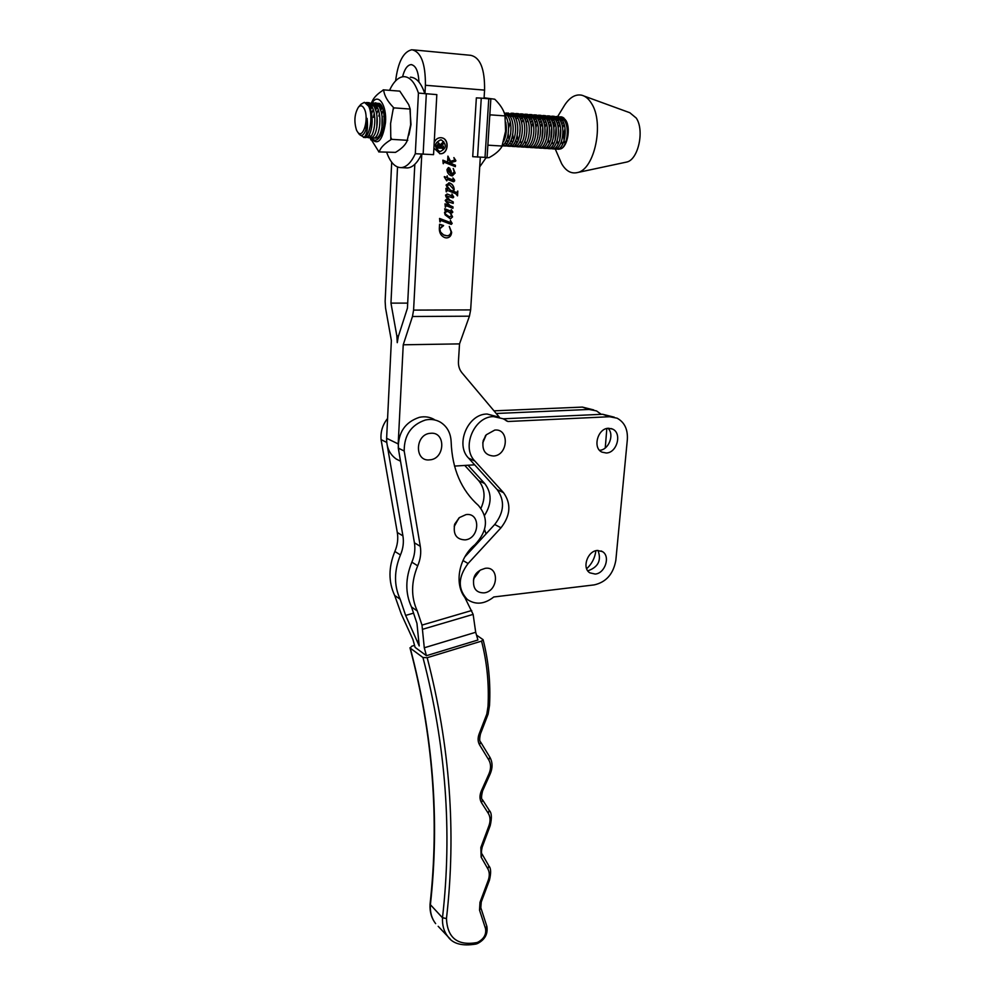 <?xml version="1.0" encoding="UTF-8"?>
<svg xmlns="http://www.w3.org/2000/svg" width="995" height="995" viewBox="0 0 995 995"><rect width="100%" height="100%" fill="white"/><g stroke="black" fill="none" stroke-linecap="round" stroke-linejoin="round"><path stroke-width="1.49" d="M414.579 645.382L411.644 646.252L410.251 648.118L422.95 657.496L427.191 657.707L481.543 641.116L483.097 639.673L476.568 635.158M427.191 657.707C449.976 745.442 456.394 832.405 446.456 918.584L442.501 917.788L430.027 904.318M489.54 705.181L488.01 706.4C489.154 683.938 487.003 662.172 481.543 641.116M413.597 613.131L405.637 615.42L419.218 645.929L416.955 623.367L411.495 607C405.152 593.219 405.276 578.269 411.868 562.15C414.604 555.707 415.462 549.252 414.417 542.797L420.288 546.33L404.194 451.021C404.132 435.151 411.209 424.803 425.437 420.002C430.835 418.858 435.822 419.579 440.375 422.166C447.19 426.469 450.785 433.086 451.158 442.016C452.165 469.006 461.282 490.174 478.495 505.535C488.794 518.034 487.6 531.106 474.926 544.738C458.931 557.586 454.068 583.53 464.814 597.423L473.135 614.375L475.697 632.273L477.923 640.009L426.445 655.693L415.114 647.372L412.95 639.561L401.246 613.94L394.667 595.445L400.189 599.239C393.883 585.62 393.97 570.856 400.45 554.961C403.149 548.618 403.97 542.25 402.925 535.87L397.303 532.487C398.348 538.83 397.54 545.148 394.866 551.454C388.436 567.237 388.361 581.901 394.667 595.445M490.212 825.601L482.152 847.23L480.846 847.491L481.145 857.143L487.849 868.822C489.639 872.167 489.751 876.048 488.172 880.475L479.976 902.353L479.528 910.151L485.535 928.621C486.468 934.392 483.918 938.919 477.886 942.203L476.642 942.626C457.451 945.872 447.389 937.862 446.456 918.584L442.501 917.639C452.352 831.683 445.835 744.969 422.95 657.496M409.965 647.77C432.825 734.024 439.516 819.532 430.039 904.293L442.501 917.788C442.141 925.238 443.894 931.457 447.787 936.457C452.8 943.82 462.19 946.357 475.983 944.056L475.933 944.068M475.697 632.273L424.28 647.782L426.445 655.693M411.495 607L417.266 610.955L421.992 625.096L471.705 610.507M424.28 647.782L421.992 625.096M405.637 615.42L400.189 599.239M434.23 419.492C429.703 416.917 424.753 416.196 419.38 417.328C405.226 422.091 398.199 432.34 398.286 448.098L414.417 542.797M420.288 546.33C421.333 552.834 420.462 559.327 417.701 565.819C411.059 582.05 410.91 597.099 417.266 610.955M397.303 532.487L381.073 439.628C380.426 431.83 382.59 424.778 387.577 418.472M458.807 518.121L454.23 526.479L454.678 524.154L459.23 517.736M381.073 439.628L386.732 442.427L386.632 437.999M387.329 445.909L402.925 535.87M398.286 448.098L404.194 451.021M382.901 90.346L383.722 90.495L382.901 90.346C377.316 93.953 373.734 97.659 372.13 101.478L371.384 102.958M378.734 151.912L378.548 151.265L379.356 151.476L378.734 151.912L395.5 152.372C401.669 148.728 405.55 144.86 407.154 140.78L410.649 124.86L410.189 109.052L408.709 104.637L399.816 91.142L383.162 89.836M370.687 137.87C377.528 146.141 382.466 141.116 385.475 122.808C387.055 105.271 378.237 92.435 372.155 102.933M370.998 105.06L369.904 107.771M410.189 109.052L393.398 107.833L390.587 123.517L390.811 139.797C384.555 143.603 380.737 147.496 379.356 151.476M393.51 109.002L393.398 107.833M383.722 90.495C384.431 95.794 387.59 101.366 393.212 107.186M408.908 135.034L411.01 124.512L410.015 110.582M369.344 134.549L369.73 135.643M378.548 151.265L370.128 137.82M390.811 139.797L391.346 138.193M374.792 103.107L380.339 104.052C385.513 109.363 385.438 129.139 380.264 136.153C377.304 140.892 374.356 141.439 371.409 137.795M370.414 109.077L371.782 106.278M372.938 104.649L374.12 103.53M407.763 140.332L391.072 139.312M381.682 106.527L380.476 109.35M378.112 103.704L377.578 104.525M376.645 106.241L375.426 109.139M374.058 113.965L373.448 117.348M382.341 107.684L380.737 110.097M380.675 105.159L378.759 105.968M377.279 107.373L375.675 109.836M380.264 136.153L376.744 138.006M377.963 137.21L380.202 136.24M381.11 105.097L375.55 102.783M479.714 166.861L486.219 157.508M481.269 98.119L476.356 97.871L472.712 156.675L487.065 157.496L490.846 98.99L481.269 98.119L477.563 157.11M486.045 157.869L489.167 157.596C495.522 154.088 499.776 150.394 501.915 146.501L505.584 131.153L504.975 115.296C503.756 110.072 500.348 104.711 494.751 99.214L484.08 97.784M505.51 115.942L489.913 114.823L489.689 116.85M489.988 115.942L489.814 114.91M502.55 146.066L487.861 145.17M421.631 154.063C417.477 162.894 412.738 167.521 407.403 167.944L405.699 167.857M410.4 77.187C416.395 77.51 421.196 82.983 424.815 93.567M389.53 90.334C393.622 81.578 398.373 77.025 403.808 76.652L404.094 76.652C410.052 76.976 414.828 82.448 418.435 93.07L415.313 153.715C411.196 162.571 406.482 167.197 401.184 167.633C395.177 167.595 390.338 162.508 386.694 152.359M415.313 153.715L433.546 154.66L436.83 94.624L418.435 93.07M430.536 433.298C446.083 431.407 445.163 459.056 429.765 459.852C414.206 462.016 414.915 433.982 430.536 433.298M466.058 514.589C480.921 512.313 479.839 538.668 465.125 539.887C456.556 539.539 453.061 534.564 454.615 524.925L459.404 517.587L466.058 514.589M608.505 428.273L612.534 429.069C622.323 433.086 617.062 452.949 606.241 452.999L601.95 452.128C592.336 447.961 597.746 428.198 608.505 428.273M608.044 428.31C614.711 434.591 608.729 450.051 599.562 450.287M597.323 550.471L602.385 551.591C610.719 556.093 605.097 573.506 595.172 574.053L589.873 572.846C581.702 568.232 587.448 550.907 597.323 550.471M485.548 435.574L482.749 442.887L486.244 434.803L494.764 430.076C509.564 428.26 508.333 455.262 493.669 456.008C485.249 455.411 481.767 450.262 483.222 440.561L486.244 434.803M615.843 560.222C613.393 573.966 606.166 582.199 594.177 584.898L493.781 596.975C484.515 604.251 475.697 605.097 467.351 599.487C457.65 589.189 457.899 577.212 468.085 563.518L500.995 527.785C510.559 515.46 511.393 503.756 503.532 492.687L474.864 461.058C461.12 447.514 474.117 416.42 493.508 416.606L503.159 418.758L508.01 421.494L609.562 416.731L617.087 418.186C624.512 422.228 627.932 429.342 627.347 439.541L615.843 560.222M479.888 570.433L473.682 578.742L473.458 580.831C473.707 576.404 475.722 573.02 479.503 570.707M597.983 550.434C601.552 560.11 598.405 566.827 588.542 570.583L587.635 570.645M464.852 556.864L494.714 524.489C504.204 512.238 505.025 500.609 497.177 489.602L468.608 458.148C454.914 444.69 467.799 413.82 487.102 414.032L499.478 417.278M503.271 418.808L602.634 414.268L614.263 417.191M481.008 508.159C485.709 497.624 484.926 488.458 478.67 480.635L464.764 465.449M493.98 410.848L582.411 407.092L593.704 409.915M595.881 550.732C594.973 557.847 591.901 563.866 586.652 568.767M606.826 428.522L605.258 447.949M496.206 413.485L589.052 409.455L596.49 410.898L601.279 414.33M484.615 515.298C491.878 503.681 491.928 493.11 484.752 483.582L468.011 465.237M443.559 143.653L440.25 146.986L442.962 146.999L443.422 146.103L443.235 149.312L442.103 148.168L437.103 148.031L436.656 148.927L436.805 146.078L438.621 142.907L440.138 144.947L443.671 141.539L443.559 143.653L440.3 146.141M440.81 139.872C434.417 142.907 433.982 146.762 439.479 151.439L440.151 151.538C446.556 148.466 446.966 144.598 441.407 139.959L440.81 139.872M443.509 141.526L443.384 143.628M438.633 144.2L437.066 146.8L439.977 146.974L438.633 144.2L437.228 146.812M438.596 142.907L440.138 144.947M442.228 148.18L437.738 147.907L436.83 148.939M443.248 146.091L443.049 149.287M440.138 146.128L440.25 146.986M440.847 139.885L440.648 139.86C434.255 142.894 433.808 146.75 439.317 151.427L439.877 151.514M439.666 153.69L439.865 153.703C448.111 154.573 449.79 139.039 441.556 137.783L440.996 137.696M433.907 148.155L440.039 153.715C448.272 154.598 449.951 139.051 441.73 137.795L440.934 137.683C437.862 137.683 435.623 139.288 434.218 142.509M443.185 163.603L442.862 160.17L451.469 163.64L448.782 159.797L447.65 160.767L447.912 156.115L450.524 161.252L454.615 160.133L453.907 157.583L455.884 160.605L451.307 162.459L452.277 163.976L455.436 165.245L455.349 166.687L444.292 162.247L443.185 163.603M444.317 177.01L446.693 177.471L447.29 175.904L447.19 177.67L453.571 180.219L452.949 177.943L454.69 180.816L453.272 181.662L447.091 179.324L446.693 180.804L444.317 177.01M445.325 207.171L445.001 203.838L448.981 205.256L445.2 200.455L446.307 199.274L449.678 200.48L446.021 196.898L445.511 195.107L447.427 194.087L452.526 196.214L451.904 194.037L453.732 197.035L452.986 197.868L446.481 195.99L449.877 200.119L453.272 201.96L453.198 203.39L446.17 201.288L449.877 205.48L452.986 206.885L452.899 208.303L446.282 205.766L445.325 207.171M439.877 221.885L439.566 218.452L450.971 222.743L450.399 220.392L452.178 223.452L450.81 224.223L440.723 220.38L440.225 221.897M398.896 451.668L398.187 443.919L403.236 344.792L412.465 316.509L413.584 310.104L421.805 153.927M424.964 93.754L425.412 85.272C425.549 63.618 421.059 51.777 411.905 49.75L411.855 49.75C403.41 51.641 398 62.013 395.612 80.881M413.286 49.874L470.623 55.31C480.224 57.349 484.863 68.953 484.577 90.11L484.055 98.356M480.324 157.247L470.647 309.905L469.429 316.186L459.528 343.884L458.446 361.347C458.235 365.837 459.404 369.655 461.954 372.789L499.366 417.228M439.554 224.609L443.596 225.517L439.827 228.825L440.524 232.059L443.546 234.882L446.917 235.778C449.305 235.728 450.673 234.335 451.021 231.624L449.305 226.462L451.655 232.333C451.307 235.827 449.616 237.681 446.606 237.917L444.79 237.606C441.233 236.138 439.404 233.203 439.317 228.788L439.554 224.609M444.976 210.281L444.728 208.751L451.792 211.45L451.232 209.622L452.849 212.097L452.078 212.855L450.213 212.296L452.563 216.885L450.424 218.85L445.126 214.895L444.516 212.457L445.996 210.679L444.976 210.281M446.208 191.774L445.897 188.366L447.961 189.187L446.083 185.02L449.354 182.881C452.302 183.864 453.907 186.077 454.18 189.51L453.633 191.388L456.767 192.545L457.824 191.09L457.538 195.853L455.685 193.652L447.986 190.654L447.078 190.381L446.208 191.774M451.108 170.916L451.506 174.1L454.18 172.085L453.272 168.478L455.15 173.13L451.543 175.829C448.745 174.946 447.228 172.856 446.966 169.56L448.409 167.546L449.815 168.279L451.506 174.1M453.173 168.553L455.15 173.13M447.078 190.381L446.556 191.786M448.857 182.781L449.193 182.856C452.128 183.839 453.745 186.053 454.019 189.485L453.471 191.363L456.668 192.52M449.292 226.574L451.494 232.308C451.145 235.79 449.454 237.656 446.444 237.892L446.606 237.917M446.444 237.892L445.449 237.78M446.73 200.903L446.345 202.06M446.183 202.035L449.877 205.48M447.004 194L447.874 194.249M450.213 212.296L452.563 216.885M452.402 216.848L450.424 218.85M439.566 218.49L450.014 222.445M449.715 205.443L452.986 206.885M451.854 194.112L453.732 197.035M453.571 197.01L452.986 197.868M446.842 180.854L447.091 179.324M452.899 178.018L454.454 179.709M454.292 179.685L454.69 180.816M447.128 175.891L447.19 177.67M439.579 224.236L443.596 225.517M440.648 220.368L440.2 221.176M440.039 221.139L440.064 221.86M449.852 222.407L450.785 222.706M445.001 203.875L448.981 205.256M453.844 157.67L455.598 161.29M455.424 161.277L451.307 162.459M447.912 156.153L449.839 160.183M449.678 160.158L450.524 161.252M451.145 162.446L452.277 163.976M448.409 159.586L447.825 160.829M451.183 209.696L452.688 212.072L452.078 212.855M446.17 205.754L445.598 206.487M445.437 206.462L445.499 207.221M446.817 195.542L446.643 196.998L449.715 200.094L453.272 201.96M453.111 201.935L453.036 203.316M454.528 180.792L453.807 181.749M444.342 176.588L446.693 177.471M414.815 164.312L407.428 308.201L398.323 336.459L397.254 342.666L396.843 335.937L390.96 303.127L397.527 167.011M402.577 76.764C404.53 69.14 407.353 65.085 411.059 64.613L411.109 64.613C415.786 65.446 418.397 71.242 418.945 82.025M400.376 461.133L396.271 459.056C389.667 454.329 386.446 447.402 386.62 438.285L391.371 340.564L385.55 307.99L385.14 301.336L391.694 162.222M452.103 163.951L455.436 165.245M447.713 194.224L452.302 196.177M446.481 199.286L449.678 200.48M443.907 162.173L443.471 163.006M443.31 162.981L443.335 163.727M448.409 167.546L449.815 168.279M445.897 188.416L447.961 189.187M450.337 220.467L452.178 223.452M452.016 223.415L451.407 224.36M452.824 206.848L452.737 208.241M447.029 177.645L452.526 179.772M449.64 168.254L450.946 170.904M444.728 208.788L451.73 211.437M443.409 225.877L442.352 225.877L439.827 228.825M439.666 228.788L440.524 232.059M454.976 173.105L452.327 175.941M442.862 160.22L451.469 163.64M440.362 232.022L443.546 234.882M452.364 179.759L453.397 180.194M455.275 165.22L455.188 166.625M443.384 234.845L445.536 235.616M457.65 191.065L457.377 195.804M448.272 168.939L447.302 169.909L450.996 174.013L450.635 171.55L448.608 168.988L447.464 169.934L450.996 174.013M448.807 184.572L446.73 185.829L450.15 190.07L452.887 191.102L453.683 189.299L449.367 184.684L446.892 185.854L450.312 190.095L452.887 191.102M447.141 211.214L444.852 212.457L445.3 213.987L449.653 217.009M459.528 343.884L403.236 344.792M407.689 303.114L390.96 303.127M474.665 464.814L454.504 466.095M451.618 215.84L450.337 213.079L447.713 211.338L445.014 212.482L445.474 214.012L449.255 216.91L451.618 215.84M484.565 529.589L486.058 533.867M360.265 135.121L364.145 137.273C367.18 134.3 368.162 128.007 367.093 118.38L366.583 126.962M371.819 115.159L371.695 127.348M376.981 115.793L376.831 127.459M382.117 116.427L381.956 127.571M537.686 137.546L538.345 128.367M542.126 138.094L542.835 128.38M546.553 138.628L547.3 128.417M550.969 139.138L551.765 128.467M555.372 139.636L556.205 128.529M559.75 140.121L560.62 128.616M565.297 144.213C563.357 139.86 563.269 134.686 565.036 128.703M366.931 137.248L368.536 137.72C374.244 138.118 377.528 115.967 371.856 106.428L366.832 102.535L365.837 102.696M371.993 137.559L373.598 138.031C379.344 138.429 382.652 116.315 376.968 106.788L371.931 102.908L370.936 103.07M369.692 103.642L368.274 104.836M382.068 107.161L377.005 103.281L376.01 103.443M374.779 104.002L373.361 105.171M372.08 106.838L370.6 109.637M374.282 113.84L373.884 115.482M379.356 113.94L378.821 116.092M384.07 115.296L383.734 116.713M503.557 141.638C506.281 136.054 507.015 129.574 505.746 122.223M502.55 145.817L503.346 145.892C509.913 146.34 514.079 125.37 508.022 116.266L504.216 112.808M506.405 145.867L507.923 146.165C514.502 146.613 518.706 125.693 512.624 116.602L506.318 112.945M510.957 146.141L512.462 146.439C519.079 146.887 523.308 126.004 517.226 116.925L510.908 113.268M515.497 146.427L517.002 146.713C523.644 147.16 527.897 126.328 521.79 117.261L515.472 113.604M514.365 113.94L513.097 114.624M511.928 115.582L510.597 117.111M506.766 139.511L507.798 142.534M520.012 146.7L521.517 146.986C528.183 147.447 532.462 126.639 526.355 117.584L520.024 113.94M518.917 114.263L517.649 114.935M516.007 116.378L515.174 117.385M510.995 128.131L510.597 134.313M511.318 139.947L512.338 142.882M524.514 146.974L526.019 147.26C532.711 147.72 537.026 126.95 530.895 117.92L524.564 114.276M523.457 114.587L522.201 115.258M520.534 116.701L519.726 117.659M515.858 140.37L516.865 143.218M529.004 147.248L530.509 147.534C537.225 147.994 541.554 127.26 535.422 118.243L529.079 114.599M527.984 114.91L526.728 115.569M525.037 117.012L524.265 117.932M523.047 119.761L521.616 122.733M520.161 127.721L519.614 135.88M520.373 140.78L521.355 143.504M524.875 141.19L525.882 143.902M526.852 145.481L527.972 146.638M533.482 147.521L534.974 147.807C541.715 148.255 546.081 127.571 539.937 118.567L533.581 114.935M532.487 115.233L531.231 115.88M529.527 117.335L528.78 118.206M527.574 119.997L526.156 122.895M537.934 147.795L539.427 148.081C546.193 148.529 550.583 127.882 544.427 118.89L538.071 115.258M536.977 115.557L535.733 116.191M533.992 117.659L533.283 118.48M532.076 120.233L530.671 123.069M542.374 148.068L543.867 148.342C550.658 148.802 555.073 128.193 548.917 119.213L542.549 115.582M541.454 115.88L540.21 116.502M539.079 117.373L537.773 118.753M536.579 120.47L535.173 123.231M546.802 148.342L548.295 148.616C555.111 149.076 559.551 128.504 553.369 119.537L547.001 115.917M545.919 116.204L544.675 116.813M543.544 117.671L542.25 119.027M541.056 120.706L539.651 123.417M551.218 148.616L552.698 148.877C559.538 149.337 564.003 128.815 557.822 119.86L551.441 116.241M550.359 116.527L549.128 117.124M547.996 117.97L546.703 119.3M545.509 120.955L544.116 123.591M542.748 127.522L541.914 138.927M555.608 148.877L557.088 149.15C563.954 149.611 568.456 129.114 562.25 120.184L555.869 116.564M554.787 116.838L553.556 117.435M552.436 118.256L551.143 119.574M549.961 121.191L548.568 123.778M547.213 127.547L546.342 139.462M556.852 118.554L555.571 119.848M554.389 121.44L553.009 123.965M551.665 127.596L550.745 139.972M561.279 116.825L560.272 116.888M558.792 118.542L559.202 117.161L557.971 117.746L559.128 117.124M563.332 117.572L562.374 118.057M561.255 118.853L559.986 120.121M558.804 121.688L557.436 124.164M556.093 127.658L555.135 140.482M565.272 119.475L564.376 120.395M563.207 121.925L561.839 124.338M567.063 123.007L566.23 124.537M516.293 113.529L518.445 113.691L523.955 117.41C530.061 126.477 525.795 147.297 519.141 146.85L518.482 146.8M517.748 146.601L516.592 145.904M514.813 143.69L514.49 143.044M540.385 127.509L541.914 123.169M543.158 120.83L544.489 118.99M545.646 117.808L546.914 116.888M548.021 116.353L549.228 116.054M547.785 115.843L549.874 116.005L555.484 119.698C561.665 128.653 557.2 149.2 550.372 148.74L549.713 148.703M371.608 113.791L373.162 109.4M374.481 106.975L375.911 105.184M377.167 104.164L378.548 103.579M377.005 103.281L379.592 103.455M507.947 112.92L514.801 116.751C520.882 125.843 516.666 146.75 510.074 146.302L509.428 146.253M508.681 146.054L507.512 145.332M506.48 144.238L505.385 142.347M549.004 148.516L547.872 147.894M562.473 144.71L561.566 141.19M562.598 127.77L564.065 124.139M565.284 122.049L566.143 120.88M367.006 103.455L368.386 102.833M366.832 102.535L369.244 102.709L374.282 106.602L376.172 111.552C377.752 118.492 377.627 125.171 375.824 131.589C374.53 135.507 372.901 137.596 370.936 137.87L370.376 137.832M376.682 113.89L378.237 109.649M379.543 107.273L380.973 105.52M531.392 127.534L532.947 122.795M534.203 120.345L535.546 118.442M539.103 115.706L540.31 115.395M538.867 115.196L540.981 115.345L546.553 119.052C552.71 128.032 548.307 148.665 541.529 148.205L540.87 148.168M525.186 119.873L526.542 117.883M530.111 115.059L531.342 114.736M529.887 114.537L532.014 114.686L537.561 118.405C543.705 127.41 539.352 148.118 532.623 147.658L531.964 147.621M543.332 115.519L545.434 115.681L551.019 119.375C557.2 128.343 552.76 148.927 545.956 148.466L545.297 148.429M544.588 148.243L543.457 147.608M371.931 102.908L374.331 103.082L379.381 106.962L381.334 112.124C382.839 118.902 382.714 125.432 380.961 131.726C379.655 135.743 378 137.895 375.986 138.168L375.413 138.143M369.394 106.676L370.824 104.848M372.093 103.803L373.473 103.206M504.465 139.686L504.278 138.865M509.515 115.42L510.808 114.363M511.952 113.766L513.196 113.405M511.728 113.194L513.893 113.355L519.39 117.087C525.484 126.154 521.243 147.024 514.614 146.576L513.967 146.526M525.372 114.201L527.499 114.35L533.046 118.069C539.166 127.099 534.85 147.845 528.146 147.397L527.487 147.347M526.765 147.16L525.609 146.489M518.084 140.929L517.238 135.494M520.646 119.636L522.002 117.609M525.596 114.736L526.828 114.413M549.327 143.628L548.419 139.71M549.315 127.571L550.82 123.542M552.051 121.315L553.369 119.537M554.526 118.405L555.782 117.51M556.877 116.987L558.071 116.701M556.628 116.502L558.717 116.651L564.339 120.333C569.911 128.33 566.914 146.576 560.794 148.852L558.27 149.213M560.16 116.85L565.906 120.445C570.869 128.243 567.511 146.576 560.794 148.852M553.319 144.71L552.275 141.85M551.454 136.85L551.839 129.524M553.17 124.562L554.501 121.688M555.633 119.947L556.877 118.579M566.105 142.571L565.919 141.651M566.988 127.857L567.797 125.718M505.51 115.967L505.584 116.092C510.995 124.226 508.321 142.845 502.537 145.282M513.221 146.327L512.064 145.618M510.311 143.417L509.95 142.695M509.03 140.108L508.209 133.827M508.569 128.305L510.248 121.937M514.092 115.719L515.385 114.686M516.517 114.089L517.761 113.741M356.608 130.407L357.889 132.397C363.299 139.263 369.195 118.144 364.332 108.865C362.578 105.507 360.613 104.948 358.436 107.161C354.456 113.915 353.847 121.664 356.608 130.407M367.093 118.38L365.824 129.935C363.896 135.096 361.707 136.564 359.27 134.337L358.125 132.646M358.436 107.161L360.924 104.301L364.381 102.336L368.635 106.191C373.299 115.01 370.177 136.128 364.145 137.273M364.381 102.336L369.157 106.229L370.998 110.992C372.64 118.094 372.528 124.91 370.662 131.44C369.394 135.258 367.789 137.298 365.861 137.559L365.302 137.521M557.66 149.076L556.479 148.553M504.938 115.134L505.423 115.843M558.108 144.35L557.2 140.705M558.183 127.696L559.663 123.94M560.881 121.8L562.2 120.096M563.332 118.99L564.264 118.318M544.862 127.534L546.379 123.355M547.623 121.067L548.942 119.263M550.098 118.106L551.354 117.199M552.461 116.676L553.655 116.378M552.213 116.179L554.302 116.328L559.924 120.009C566.118 128.952 561.628 149.461 554.775 149.001L554.103 148.964M553.767 127.621L555.247 123.741M556.479 121.552L557.797 119.823M558.941 118.691L560.185 117.82M561.279 117.31L562.262 117.049M557.797 149.051L556.678 148.454M535.895 127.509L537.437 122.982M538.693 120.582L540.024 118.716M541.193 117.51L542.449 116.577M543.568 116.029L544.775 115.719M534.377 114.86L536.504 115.022L542.064 118.728C548.208 127.721 543.842 148.392 537.089 147.932L536.417 147.894M529.701 120.109L531.044 118.169M534.613 115.383L535.832 115.072M520.833 113.865L522.984 114.027L528.507 117.746C534.626 126.788 530.323 147.571 523.644 147.123L522.997 147.073M522.263 146.874L521.106 146.203M513.569 140.519L512.723 134.711M516.106 119.4L517.462 117.335M518.644 116.017L519.937 114.997M521.069 114.413L522.3 114.077M504.166 112.634L510.199 116.427C516.268 125.519 512.089 146.464 505.51 146.016L504.863 145.979M504.117 145.767L502.948 145.046M381.744 113.99L383.174 110.122M369.468 137.484L368.162 136.253M563.767 106.564L564.787 104.898C569.948 97.199 575.62 93.978 581.814 95.221C585.545 96.204 588.791 98.953 591.552 103.492C604.45 123.057 594.537 169.623 577.436 172.558C571.205 174.001 565.944 171.065 561.665 163.74L558.854 157.297M584.053 96.042L629.81 112.721L636.278 118.082C644.76 130.544 638.143 159.971 626.639 162.061L625.718 162.26M485.137 568.344C499.602 565.819 498.458 591.378 484.13 592.871C476.406 592.92 472.899 588.63 473.608 580.023C474.59 575.657 476.941 572.312 480.622 569.961L485.137 568.344M480.846 847.491L488.931 825.788L490.224 825.564C491.99 817.803 491.692 812.791 489.341 810.502M488.931 825.788C490.61 820.999 490.386 816.833 488.271 813.301L489.229 810.316L482.637 799.992M488.271 813.301L481.543 802.778L482.513 799.806C481.182 799.333 481.219 796.323 482.637 790.801L481.381 790.801L488.931 773.936C491.132 768.687 491.095 764.036 488.806 759.969L479.565 744.845C477.787 741.71 477.637 738.103 479.117 733.999L486.804 714.099L488.01 706.4M481.543 802.778C479.528 799.358 479.478 795.366 481.381 790.801M481.145 857.143L482.177 854.22C481.244 853.722 481.232 851.397 482.152 847.23M450.312 939.118L438.186 926.308M476.642 942.626L475.983 944.056L477.55 943.521C484.975 939.641 488.072 933.919 486.866 926.357M488.806 759.969L489.814 757.12L480.709 742.17M479.565 744.845L480.597 741.996C479.453 741.35 479.403 738.663 480.461 733.937L479.117 733.999M487.849 868.822L488.856 865.886L482.276 854.406M485.535 928.621L486.804 926.171L480.883 907.9M479.528 910.151L480.821 907.714L481.257 902.03L479.976 902.353M483.122 639.773C488.545 660.929 490.684 682.757 489.54 705.256L488.122 714.074L486.804 714.099M488.931 773.936L490.174 773.961L482.637 790.801M488.172 880.475L489.453 880.189C491.157 872.913 490.995 868.212 488.968 866.085M410.251 648.118C433.148 734.484 439.852 820.116 430.362 905.015L430.35 905.151C430.014 912.514 431.78 918.671 435.648 923.634C431.556 918.397 429.678 912.005 430.027 904.455L430.039 904.293M473.135 614.375L422.9 629.201M411.868 562.15L417.701 565.819M400.45 554.961L394.866 551.454M418.41 640.929L417.502 641.203M488.781 98.754L485.013 157.459M426.32 93.853L423.149 154.014M602.634 414.268L609.562 416.731M462.974 560.508L468.085 563.518M468.608 458.148L474.864 461.058M506.156 420.748L508.01 421.494M494.714 524.489L500.995 527.785M497.177 489.602L503.532 492.687M589.052 409.455L582.411 407.092M484.752 483.582L478.67 480.635M470.647 309.905L413.584 310.104M484.577 90.11L425.412 85.272M469.429 316.186L412.465 316.509M386.62 438.285L398.187 443.919M398.497 335.912L396.843 335.937M488.122 714.099L480.461 733.937M490.174 773.961C492.761 767.904 492.674 762.357 489.926 757.294M489.44 880.227L481.257 902.03M370.414 106.39L370.911 104.96M371.62 102.933L372.13 101.478M370.289 137.832L370.824 139.885M407.403 167.944L401.184 167.633M454.678 524.154L454.615 524.925M611.079 428.534L612.534 429.069M465.225 598.144L467.351 599.487M601.092 550.944L602.385 551.591M396.271 459.056L400.512 461.207M411.843 64.687L411.059 64.613M379.17 114.835L379.369 114.015M517.002 146.713L519.141 146.85M507.923 146.165L510.074 146.302M548.295 148.616L550.372 148.74M543.867 148.342L545.956 148.466M373.598 138.031L375.986 138.168M526.019 147.26L528.146 147.397M530.509 147.534L532.623 147.658M539.427 148.081L541.529 148.205M512.462 146.439L514.614 146.576M357.889 132.397L359.27 134.337M363.461 137.41L365.861 137.559M557.088 149.15L559.003 149.262M368.536 137.72L370.936 137.87M534.974 147.807L537.089 147.932M503.346 145.892L505.51 146.016M521.517 146.986L523.644 147.123M552.698 148.877L554.775 149.001M555.235 148.964L561.615 163.665M555.596 119.885L556.591 118.268M557.635 116.577L564.787 104.898M626.639 162.061L577.436 172.558M473.682 578.742L473.608 580.023"/></g></svg>
